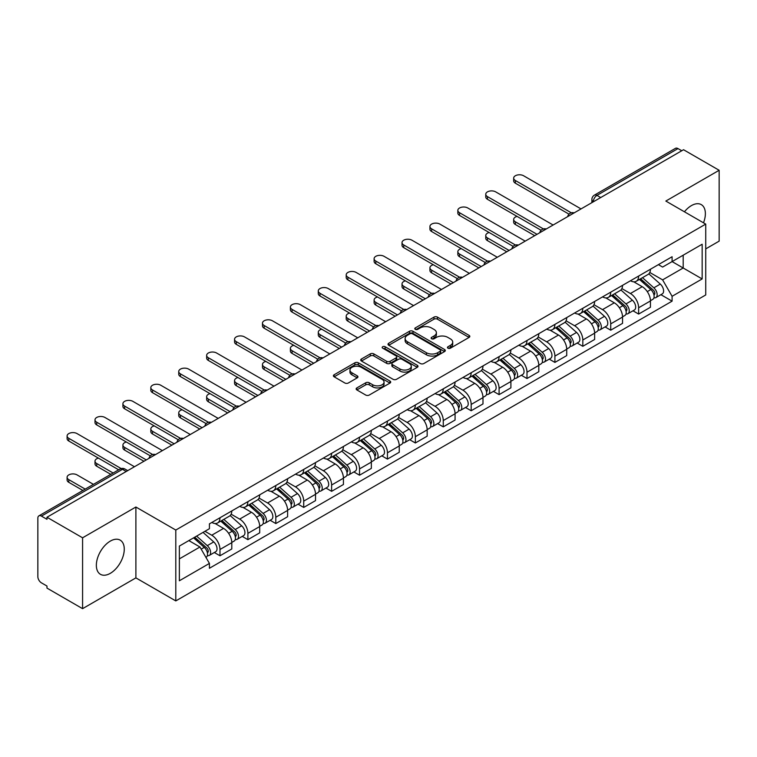 <?xml version="1.0" encoding="UTF-8"?>
<svg xmlns="http://www.w3.org/2000/svg" width="757" height="757" viewBox="0 0 757 757"><rect width="100%" height="100%" fill="white"/><g stroke="black" fill="none" stroke-linecap="round" stroke-linejoin="round"><path stroke-width="1.14" d="M447.964 348.182A1.741 1.003 0 0 0 450.424 348.182L469.085 337.414A2.479 1.438 0 0 0 469.813 336.392A2.479 1.438 0 0 0 469.085 335.379L437.48 317.136A2.479 1.438 0 0 0 433.96 317.136L415.3 327.904A1.741 1.003 0 0 0 414.798 328.614A1.741 1.003 0 0 0 415.3 329.323A1.741 1.003 0 0 0 417.76 329.323L420.173 327.932A7.949 4.589 0 0 1 431.414 327.932L434.054 329.446A7.949 4.589 0 0 1 436.382 332.692A7.949 4.589 0 0 1 434.054 335.938L431.632 337.338A1.741 1.003 0 0 0 431.13 338.048A1.741 1.003 0 0 0 431.632 338.757A1.741 1.003 0 0 0 434.092 338.757L436.505 337.357A7.949 4.589 0 0 1 447.747 337.357L450.387 338.881A7.949 4.589 0 0 1 452.714 342.126A7.949 4.589 0 0 1 450.387 345.372L447.964 346.763A1.741 1.003 0 0 0 447.463 347.472A1.741 1.003 0 0 0 447.964 348.182L447.964 346.763M110.314 573.333A19.739 11.393 120 0 0 123.202 555.941A19.739 11.393 120 0 0 120.174 540.129A19.739 11.393 120 0 0 110.314 541.104A19.739 11.393 120 0 0 97.416 558.496A19.739 11.393 120 0 0 100.444 574.317A19.739 11.393 120 0 0 110.314 573.333M703.499 222.804A19.739 11.393 120 0 0 701.285 204.627A19.739 11.393 120 0 0 691.415 205.611A19.739 11.393 120 0 0 684.432 211.799M356.869 387.906A2.479 1.438 0 0 0 356.14 388.918A2.479 1.438 0 0 0 356.869 389.931L365.735 395.05A2.479 1.438 0 0 0 369.246 395.05L389.969 383.089A2.479 1.438 0 0 0 390.697 382.077A2.479 1.438 0 0 0 389.969 381.055L358.364 362.811A2.479 1.438 0 0 0 354.853 362.811L334.13 374.772A2.479 1.438 0 0 0 333.402 375.784A2.479 1.438 0 0 0 334.13 376.797L344.842 382.985A2.479 1.438 0 0 0 348.352 382.985L357.219 377.866A2.479 1.438 0 0 0 357.947 376.854A2.479 1.438 0 0 0 357.219 375.841L351.91 372.766A6.643 3.832 0 0 1 349.961 370.059A6.643 3.832 0 0 1 354.058 366.511A6.643 3.832 0 0 1 361.307 367.344L382.115 379.361A6.643 3.832 0 0 1 384.054 382.077A6.643 3.832 0 0 1 379.957 385.616A6.643 3.832 0 0 1 372.718 384.783L369.246 382.787A2.479 1.438 0 0 0 365.735 382.787L356.869 387.906L356.869 389.931L365.735 384.849L365.735 382.787M175.794 530.051L135.891 507.02L82.579 537.801L46.972 517.249L683.543 149.725L719.15 170.278L665.838 201.059L705.732 224.1L175.794 530.051L175.794 600.916L705.732 294.956L705.732 224.1M420.353 363.521A2.479 1.438 0 0 0 423.863 363.521L444.586 351.551A2.479 1.438 0 0 0 445.315 350.538A2.479 1.438 0 0 0 444.586 349.526L412.981 331.273A2.479 1.438 0 0 0 409.461 331.273L388.738 343.243A2.479 1.438 0 0 0 388.019 344.255A2.479 1.438 0 0 0 388.738 345.268L420.353 363.521M383.383 348.561A1.741 1.003 0 0 1 385.143 348.807L385.143 346.734L417.277 365.29A2.479 1.438 0 0 1 418.006 366.303A2.479 1.438 0 0 1 417.277 367.325L396.554 379.285A2.479 1.438 0 0 1 393.044 379.285L361.43 361.032L361.43 359.007A2.479 1.438 0 0 0 360.711 360.02A2.479 1.438 0 0 0 361.43 361.032M361.43 359.007L370.305 353.888A2.479 1.438 0 0 1 373.816 353.888L386.638 361.288A2.479 1.438 0 0 0 390.148 361.288L396.034 357.891A2.479 1.438 0 0 0 396.753 356.878A2.479 1.438 0 0 0 396.034 355.866L382.682 348.154A1.741 1.003 0 0 1 382.171 347.444A1.741 1.003 0 0 1 383.25 346.517A1.741 1.003 0 0 1 385.143 346.734M82.579 537.801L82.579 608.666L46.972 588.104L46.972 586.041L41.427 582.843A5.062 2.924 -120 0 1 37.85 576.645L37.85 518.176A5.062 2.924 -120 0 1 38.9 515.858L119.947 469.066A5.062 2.924 60 0 1 122.473 469.321L41.427 516.113A5.062 2.924 -120 0 0 38.9 515.858M705.732 248.892L719.15 241.142L719.15 170.278M82.579 608.666L135.891 577.884L175.794 600.916M46.972 517.249L46.972 519.311L41.427 516.113M600.708 197.549L596.951 195.382A5.062 2.924 60 0 0 594.425 195.126L675.471 148.334A5.062 2.924 60 0 1 677.998 148.59L596.951 195.382A5.062 2.924 120 0 0 593.374 201.58L593.374 201.788M681.754 150.757L677.998 148.59M638.643 276.05A11.639 6.718 60 0 1 636.23 281.282L648.039 274.46A11.639 6.718 -120 0 0 650.443 269.237M621.885 288.587L630.411 293.508A11.639 6.718 60 0 1 638.643 307.768L650.443 300.945A11.639 6.718 -120 0 0 642.22 286.695L633.77 281.812M650.443 300.945L650.443 307.247L638.643 314.07L632.975 310.796M636.23 281.282A11.639 6.718 60 0 1 630.496 280.752M638.643 307.768L638.643 314.07M610.729 292.164A11.639 6.718 60 0 1 608.316 297.397L620.125 290.574A11.639 6.718 -120 0 0 622.538 285.351M605.07 326.91L610.729 330.184L622.538 323.362L622.538 317.06A11.639 6.718 -120 0 0 614.306 302.809L605.855 297.927M608.316 297.397A11.639 6.718 60 0 1 602.591 296.867M593.971 304.702L602.496 309.622A11.639 6.718 60 0 1 610.729 323.882L610.729 330.184M582.814 308.279A11.639 6.718 60 0 1 580.411 313.502L592.22 306.689A11.639 6.718 -120 0 0 594.624 301.466M577.156 343.025L582.814 346.299L594.624 339.477L594.624 333.175A11.639 6.718 -120 0 0 586.401 318.924L577.941 314.041M580.411 313.502A11.639 6.718 60 0 1 574.677 312.982M566.056 320.817L574.591 325.737A11.639 6.718 60 0 1 582.814 339.997L582.814 346.299M554.909 324.393A11.639 6.718 60 0 1 552.496 329.617L564.306 322.804A11.639 6.718 -120 0 0 566.719 317.58M549.251 359.14L554.909 362.404L566.719 355.591L566.719 349.289A11.639 6.718 -120 0 0 558.486 335.039L550.036 330.156M552.496 329.617A11.639 6.718 60 0 1 546.772 329.096M538.151 336.931L546.677 341.852A11.639 6.718 60 0 1 554.909 356.112L554.909 362.404M526.995 340.508A11.639 6.718 60 0 1 524.592 345.731L536.391 338.918A11.639 6.718 -120 0 0 538.804 333.695M521.336 375.254L526.995 378.519L538.804 371.706L538.804 365.404A11.639 6.718 -120 0 0 530.572 351.153L522.122 346.271M524.592 345.731A11.639 6.718 60 0 1 518.857 345.211M510.237 353.046L518.772 357.966A11.639 6.718 60 0 1 526.995 372.217L526.995 378.519M499.09 356.623A11.639 6.718 60 0 1 496.677 361.846L508.486 355.033A11.639 6.718 -120 0 0 510.899 349.81M493.422 391.369L499.09 394.634L510.899 387.821L510.899 381.519A11.639 6.718 -120 0 0 502.667 367.259L494.217 362.385M496.677 361.846A11.639 6.718 60 0 1 490.943 361.326M482.332 369.161L490.858 374.081A11.639 6.718 60 0 1 499.09 388.332L499.09 394.634M471.176 372.737A11.639 6.718 60 0 1 468.763 377.961L480.572 371.148A11.639 6.718 -120 0 0 482.985 365.924M465.517 407.484L471.176 410.748L482.985 403.935L482.985 397.633A11.639 6.718 -120 0 0 474.753 383.373L466.303 378.5M468.763 377.961A11.639 6.718 60 0 1 463.038 377.44M454.418 385.275L462.943 390.196A11.639 6.718 60 0 1 471.176 404.446L471.176 410.748M443.261 388.852A11.639 6.718 60 0 1 440.858 394.075L452.667 387.262A11.639 6.718 -120 0 0 455.071 382.03M437.603 423.598L443.271 426.863L455.071 420.05L455.071 413.748A11.639 6.718 -120 0 0 446.848 399.488L438.388 394.615M440.858 394.075A11.639 6.718 60 0 1 435.124 393.555M426.503 401.38L435.038 406.31A11.639 6.718 60 0 1 443.271 420.561L443.271 426.863M415.356 404.967A11.639 6.718 60 0 1 412.943 410.19L424.753 403.377A11.639 6.718 -120 0 0 427.166 398.144M409.698 439.713L415.356 442.977L427.166 436.164L427.166 429.862A11.639 6.718 -120 0 0 418.933 415.602L410.483 410.729M412.943 410.19A11.639 6.718 60 0 1 407.219 409.669M398.598 417.495L407.124 422.425A11.639 6.718 60 0 1 415.356 436.675L415.356 442.977M387.442 421.081A11.639 6.718 60 0 1 385.039 426.305L396.848 419.482A11.639 6.718 -120 0 0 399.251 414.259M381.783 455.828L387.442 459.092L399.251 452.279L399.251 445.977A11.639 6.718 -120 0 0 391.028 431.717L382.569 426.834M385.039 426.305A11.639 6.718 60 0 1 379.304 425.775M370.684 433.61L379.219 438.54A11.639 6.718 60 0 1 387.442 452.79L387.442 459.092M359.537 437.196A11.639 6.718 60 0 1 357.124 442.419L368.933 435.597A11.639 6.718 -120 0 0 371.346 430.373M353.869 471.933L359.537 475.207L371.346 468.384L371.346 462.092A11.639 6.718 -120 0 0 363.114 447.832L354.664 442.949M357.124 442.419A11.639 6.718 60 0 1 351.399 441.889M342.779 449.724L351.305 454.654A11.639 6.718 60 0 1 359.537 468.905L359.537 475.207M331.623 453.311A11.639 6.718 60 0 1 329.21 458.534L341.019 451.711A11.639 6.718 -120 0 0 343.432 446.488M325.964 488.047L331.623 491.321L343.432 484.499L343.432 478.197A11.639 6.718 -120 0 0 335.2 463.946L326.75 459.064M329.21 458.534A11.639 6.718 60 0 1 323.485 458.004M314.865 465.839L323.39 470.759A11.639 6.718 60 0 1 331.623 485.019L331.623 491.321M303.718 469.425A11.639 6.718 60 0 1 301.305 474.648L313.114 467.826A11.639 6.718 -120 0 0 315.518 462.603M298.05 504.162L303.718 507.436L315.527 500.614L315.527 494.312A11.639 6.718 -120 0 0 307.295 480.061L298.845 475.178M301.305 474.648A11.639 6.718 60 0 1 295.571 474.119M286.96 481.954L295.485 486.874A11.639 6.718 60 0 1 303.718 501.134L303.718 507.436M275.803 485.53A11.639 6.718 60 0 1 273.391 490.763L285.2 483.941A11.639 6.718 -120 0 0 287.613 478.717M270.145 520.277L275.803 523.551L287.613 516.728L287.613 510.426A11.639 6.718 -120 0 0 279.38 496.176L270.93 491.293M273.391 490.763A11.639 6.718 60 0 1 267.666 490.233M259.045 498.068L267.571 502.989A11.639 6.718 60 0 1 275.803 517.249L275.803 523.551M247.889 501.645A11.639 6.718 60 0 1 245.486 506.878L257.295 500.055A11.639 6.718 -120 0 0 259.698 494.832M242.231 536.391L247.889 539.665L259.698 532.843L259.698 526.541A11.639 6.718 -120 0 0 251.475 512.29L243.016 507.408M245.486 506.878A11.639 6.718 60 0 1 239.751 506.348M231.131 514.183L239.666 519.103A11.639 6.718 60 0 1 247.889 533.363L247.889 539.665M219.984 517.76A11.639 6.718 60 0 1 217.571 522.983L229.38 516.17A11.639 6.718 -120 0 0 231.793 510.947M214.326 552.506L219.984 555.78L231.793 548.957L231.793 542.655A11.639 6.718 -120 0 0 223.561 528.405L215.111 523.522M217.571 522.983A11.639 6.718 60 0 1 211.846 522.462M204.958 531.291L211.752 535.218A11.639 6.718 60 0 1 219.984 549.478L219.984 555.78M658.41 264.638L662.612 267.07L702.155 244.237L683.192 255.185L683.192 267.997L662.612 279.872L649.79 272.473M179.371 558.874L199.943 546.999L209.424 563.416L179.371 580.77L179.371 546.062L209.424 528.708L209.424 523.853L672.093 256.737L672.093 261.591L702.155 278.945L672.093 296.299L662.612 279.872M702.155 244.237L702.155 278.945M209.424 563.416L209.424 568.27L672.093 301.154L672.093 296.299M135.891 507.02L135.891 577.884M199.943 546.999L188.853 540.593M660.889 294.681L672.093 301.154M448.664 348.428L450.387 347.435A7.949 4.589 0 0 0 452.714 344.189L452.714 342.126M436.382 332.692L436.382 334.764A7.949 4.589 0 0 1 434.054 338.01L432.332 339.004M469.056 337.433L437.48 319.199A2.479 1.438 0 0 0 433.96 319.199L416 329.569M444.558 351.57L412.981 333.345A2.479 1.438 0 0 0 409.461 333.345L388.776 345.287M440.195 351.248A1.741 1.003 0 0 0 440.706 350.538A1.741 1.003 0 0 0 440.195 349.829L412.451 333.809A1.741 1.003 0 0 0 409.991 333.809L407.446 335.285A7.949 4.589 0 0 0 405.118 338.521A7.949 4.589 0 0 0 407.446 341.767L426.409 352.724A7.949 4.589 0 0 0 437.65 352.724L440.195 351.248L440.195 353.32A1.741 1.003 0 0 0 440.706 352.611L440.706 350.538M405.118 338.521L405.118 340.593A7.949 4.589 0 0 0 407.446 343.839L407.446 341.767M440.195 353.32L437.65 354.787A7.949 4.589 0 0 1 426.409 354.787L407.446 343.839M361.468 361.051L370.305 355.951L370.305 353.888M396.753 356.878L396.753 358.941A2.479 1.438 0 0 1 396.034 359.954L390.148 363.351A2.479 1.438 0 0 1 386.638 363.351L373.816 355.951A2.479 1.438 0 0 0 370.305 355.951M385.143 348.807L417.249 367.344M399.942 368.971A6.643 3.832 0 0 0 407.181 369.804A6.643 3.832 0 0 0 411.278 366.256A6.643 3.832 0 0 0 409.329 363.54L402.005 359.31A2.479 1.438 0 0 0 398.485 359.31L392.609 362.707A2.479 1.438 0 0 0 391.88 363.72A2.479 1.438 0 0 0 392.609 364.732L399.942 368.971L399.942 371.034A6.643 3.832 0 0 0 407.181 371.867A6.643 3.832 0 0 0 411.278 368.318L411.278 366.256M391.88 363.72L391.88 365.782A2.479 1.438 0 0 0 392.609 366.804L392.609 364.732M399.942 371.034L392.609 366.804M384.054 382.077L384.054 384.14A6.643 3.832 0 0 1 379.957 387.679A6.643 3.832 0 0 1 372.718 386.855L369.246 384.849A2.479 1.438 0 0 0 365.735 384.849M349.961 370.059L349.961 372.122A6.643 3.832 0 0 0 351.91 374.838L351.91 372.766M357.219 375.841L357.219 377.866L351.91 374.838M389.969 381.055L389.969 383.089L358.364 364.874A2.479 1.438 0 0 0 354.853 364.874L334.159 376.816M639.447 279.418L650.821 289.571A6.321 3.653 60 0 1 652.808 299.346L650.443 300.709M639.75 279.693L645.096 282.777M517.059 216.398A5.819 3.359 -0 0 0 513.662 219.445A5.819 3.359 -0 0 0 515.366 221.829L537.016 234.32M640.592 278.756L653.253 290.054A3.037 1.751 60 0 1 654.199 294.747A3.037 1.751 60 0 1 653.925 294.852M642.485 277.668L653.859 287.811A6.321 3.653 60 0 1 655.846 297.596A6.321 3.653 60 0 1 653.934 297.794M648.825 273.854L660.303 284.093A6.321 3.653 60 0 1 662.29 293.877L655.846 297.596M534.688 235.664L515.366 224.507A5.819 3.359 180 0 1 513.662 222.132L513.662 219.445M568.999 214.155L515.366 183.194A5.819 3.359 180 0 1 513.662 180.819L513.662 178.132A5.819 3.359 -0 0 0 515.366 180.507L571.308 212.802M581.026 208.913L523.598 175.756A5.819 3.359 -0 0 0 517.258 175.028A5.819 3.359 -0 0 0 513.662 178.132M611.533 295.533L622.907 305.686A6.321 3.653 60 0 1 624.894 315.461L622.538 316.823M611.836 295.807L617.192 298.892M489.145 232.513A5.819 3.359 -0 0 0 485.757 235.559A5.819 3.359 -0 0 0 487.461 237.935L509.101 250.435M612.687 294.87L625.339 306.169A3.037 1.751 60 0 1 626.294 310.862A3.037 1.751 60 0 1 626.011 310.966M614.58 293.782L625.954 303.926A6.321 3.653 60 0 1 627.932 313.71A6.321 3.653 60 0 1 626.03 313.909M620.92 289.969L632.388 300.207A6.321 3.653 60 0 1 634.375 309.992L627.932 313.71M506.783 251.778L487.461 240.622A5.819 3.359 180 0 1 485.757 238.247L485.757 235.559M583.628 311.647L595.002 321.801A6.321 3.653 60 0 1 596.98 331.575L594.624 332.938M583.931 311.922L589.277 315.007M461.24 248.627A5.819 3.359 -0 0 0 457.843 251.674A5.819 3.359 -0 0 0 459.546 254.049L481.197 266.549M584.773 310.985L597.424 322.283A3.037 1.751 60 0 1 598.38 326.977A3.037 1.751 60 0 1 598.106 327.081M586.666 309.897L598.039 320.041A6.321 3.653 60 0 1 600.027 329.825A6.321 3.653 60 0 1 598.115 330.024M593.005 306.083L604.483 316.322A6.321 3.653 60 0 1 606.471 326.106L600.027 329.825M478.869 267.893L459.546 256.737A5.819 3.359 180 0 1 457.843 254.361L457.843 251.674M541.094 230.27L487.461 199.309A5.819 3.359 180 0 1 485.757 196.934L485.757 194.246A5.819 3.359 -0 0 0 487.461 196.621L543.403 228.917M553.121 225.028L495.684 191.871A5.819 3.359 -0 0 0 489.344 191.143A5.819 3.359 -0 0 0 485.757 194.246M513.18 246.385L459.546 215.423A5.819 3.359 180 0 1 457.843 213.048L457.843 210.361A5.819 3.359 -0 0 0 459.546 212.736L515.489 245.031M525.207 241.142L467.779 207.986A5.819 3.359 -0 0 0 461.439 207.257A5.819 3.359 -0 0 0 457.843 210.361M555.714 327.762L567.088 337.915A6.321 3.653 60 0 1 569.075 347.69L566.709 349.053M556.017 328.027L561.372 331.121M433.326 264.732A5.819 3.359 -0 0 0 429.929 267.789A5.819 3.359 -0 0 0 431.641 270.164L453.282 282.664M556.859 327.1L569.519 338.388A3.037 1.751 60 0 1 570.475 343.091A3.037 1.751 60 0 1 570.191 343.195M558.761 326.002L570.125 336.155A6.321 3.653 60 0 1 572.112 345.94A6.321 3.653 60 0 1 570.201 346.138M565.101 322.198L576.569 332.437A6.321 3.653 60 0 1 578.556 342.221L572.112 345.94M450.954 284.007L431.641 272.851A5.819 3.359 180 0 1 429.929 270.476L429.929 267.789M527.809 343.877L539.173 354.021A6.321 3.653 60 0 1 541.16 363.805L538.804 365.167M528.102 344.142L533.458 347.236M405.411 280.847A5.819 3.359 -0 0 0 402.024 283.903A5.819 3.359 -0 0 0 403.727 286.278L425.377 298.778M528.954 343.214L541.605 354.503A3.037 1.751 60 0 1 542.561 359.206A3.037 1.751 60 0 1 542.286 359.31M530.846 342.117L542.22 352.27A6.321 3.653 60 0 1 544.207 362.054A6.321 3.653 60 0 1 542.296 362.253M537.186 338.313L548.664 348.551A6.321 3.653 60 0 1 550.642 358.335L544.207 362.054M423.049 300.122L403.727 288.966A5.819 3.359 180 0 1 402.024 286.591L402.024 283.903M499.894 359.991L511.268 370.135A6.321 3.653 60 0 1 513.255 379.919L510.89 381.282M500.197 360.256L505.553 363.351M377.506 296.962A5.819 3.359 -0 0 0 374.109 300.018A5.819 3.359 -0 0 0 375.813 302.393L397.463 314.893M501.039 359.329L513.7 370.618A3.037 1.751 60 0 1 514.646 375.311A3.037 1.751 60 0 1 514.372 375.425M502.932 358.231L514.306 368.385A6.321 3.653 60 0 1 516.293 378.169A6.321 3.653 60 0 1 514.382 378.368M509.281 354.427L520.75 364.666A6.321 3.653 60 0 1 522.737 374.45L516.293 378.169M395.135 316.237L375.813 305.08A5.819 3.359 180 0 1 374.109 302.705L374.109 300.018M485.265 262.499L431.641 231.538A5.819 3.359 180 0 1 429.929 229.153L429.929 226.475A5.819 3.359 -0 0 0 431.641 228.851L487.584 261.146M497.302 257.257L439.864 224.1A5.819 3.359 -0 0 0 433.524 223.372A5.819 3.359 -0 0 0 429.929 226.475M457.36 278.614L403.727 247.643A5.819 3.359 180 0 1 402.024 245.268L402.024 242.59A5.819 3.359 -0 0 0 403.727 244.965L459.669 277.261M469.387 273.372L411.959 240.215A5.819 3.359 -0 0 0 405.61 239.486A5.819 3.359 -0 0 0 402.024 242.59M429.446 294.728L375.813 263.758A5.819 3.359 180 0 1 374.109 261.383L374.109 258.705A5.819 3.359 -0 0 0 375.813 261.08L431.755 293.375M441.473 289.486L384.045 256.32A5.819 3.359 -0 0 0 377.705 255.592A5.819 3.359 -0 0 0 374.109 258.705M471.98 376.106L483.354 386.25A6.321 3.653 60 0 1 485.341 396.034L482.985 397.397M472.283 376.371L477.639 379.465M349.592 313.076A5.819 3.359 -0 0 0 346.204 316.133A5.819 3.359 -0 0 0 347.908 318.508L369.558 331.008M473.134 375.444L485.786 386.732A3.037 1.751 60 0 1 486.742 391.426A3.037 1.751 60 0 1 486.467 391.539M475.027 374.346L486.401 384.499A6.321 3.653 60 0 1 488.388 394.274A6.321 3.653 60 0 1 486.477 394.482M481.367 370.542L492.835 380.78A6.321 3.653 60 0 1 494.823 390.555L488.388 394.274M367.23 332.351L347.908 321.195A5.819 3.359 180 0 1 346.204 318.82L346.204 316.133M401.541 310.843L347.908 279.872A5.819 3.359 180 0 1 346.204 277.497L346.204 274.81A5.819 3.359 -0 0 0 347.908 277.194L403.85 309.49M413.568 305.591L356.14 272.435A5.819 3.359 -0 0 0 349.791 271.706A5.819 3.359 -0 0 0 346.204 274.81M444.075 392.221L455.449 402.364A6.321 3.653 60 0 1 457.436 412.149L455.071 413.511M444.378 392.486L449.724 395.58M321.687 329.191A5.819 3.359 -0 0 0 318.29 332.247A5.819 3.359 -0 0 0 319.993 334.622L341.644 347.122M445.22 391.558L457.871 402.847A3.037 1.751 60 0 1 458.827 407.54A3.037 1.751 60 0 1 458.553 407.654M447.113 390.461L458.487 400.614A6.321 3.653 60 0 1 460.474 410.389A6.321 3.653 60 0 1 458.562 410.597M453.452 386.657L464.93 396.895A6.321 3.653 60 0 1 466.918 406.67L460.474 410.389M339.316 348.466L319.993 337.31A5.819 3.359 180 0 1 318.29 334.935L318.29 332.247M373.627 326.958L319.993 295.987A5.819 3.359 180 0 1 318.29 293.612L318.29 290.925A5.819 3.359 -0 0 0 319.993 293.3L375.936 325.605M385.654 321.706L328.226 288.549A5.819 3.359 -0 0 0 321.886 287.821A5.819 3.359 -0 0 0 318.29 290.925M416.161 408.335L427.535 418.479A6.321 3.653 60 0 1 429.522 428.263L427.166 429.626M416.464 408.6L421.819 411.694M293.773 345.306A5.819 3.359 -0 0 0 290.385 348.362A5.819 3.359 -0 0 0 292.088 350.737L313.729 363.237M417.315 407.673L429.967 418.962A3.037 1.751 60 0 1 430.922 423.655A3.037 1.751 60 0 1 430.638 423.769M419.208 406.575L430.582 416.728A6.321 3.653 60 0 1 432.559 426.503A6.321 3.653 60 0 1 430.657 426.711M425.548 402.771L437.016 413.01A6.321 3.653 60 0 1 439.003 422.785L432.559 426.503M311.411 364.581L292.088 353.424A5.819 3.359 180 0 1 290.385 351.049L290.385 348.362M345.722 343.063L292.088 312.102A5.819 3.359 180 0 1 290.385 309.727L290.385 307.039A5.819 3.359 -0 0 0 292.088 309.414L348.031 341.719M357.749 337.821L300.311 304.664A5.819 3.359 -0 0 0 293.971 303.935A5.819 3.359 -0 0 0 290.385 307.039M388.256 424.45L399.63 434.594A6.321 3.653 60 0 1 401.607 444.378L399.251 445.741M388.549 424.715L393.905 427.809M265.868 361.42A5.819 3.359 -0 0 0 262.471 364.477A5.819 3.359 -0 0 0 264.174 366.852L285.824 379.352M389.401 423.788L402.052 435.076A3.037 1.751 60 0 1 403.008 439.77A3.037 1.751 60 0 1 402.733 439.883M391.293 422.69L402.667 432.843A6.321 3.653 60 0 1 404.654 442.618A6.321 3.653 60 0 1 402.743 442.826M397.633 418.886L409.111 429.124A6.321 3.653 60 0 1 411.098 438.899L404.654 442.618M283.497 380.695L264.174 369.539A5.819 3.359 180 0 1 262.471 367.164L262.471 364.477M317.808 359.178L264.174 328.216A5.819 3.359 180 0 1 262.471 325.841L262.471 323.154A5.819 3.359 -0 0 0 264.174 325.529L320.116 357.834M329.834 353.935L272.406 320.779A5.819 3.359 -0 0 0 266.067 320.05A5.819 3.359 -0 0 0 262.471 323.154M360.341 440.565L371.715 450.708A6.321 3.653 60 0 1 373.703 460.493L371.337 461.855M360.644 440.829L366 443.924M237.953 377.535A5.819 3.359 -0 0 0 234.556 380.591A5.819 3.359 -0 0 0 236.26 382.966L257.91 395.466M361.486 439.902L374.147 451.191A3.037 1.751 60 0 1 375.094 455.884A3.037 1.751 60 0 1 374.819 455.998M363.388 438.805L374.753 448.948A6.321 3.653 60 0 1 376.74 458.733A6.321 3.653 60 0 1 374.829 458.941M369.728 435.001L381.197 445.23A6.321 3.653 60 0 1 383.184 455.014L376.74 458.733M255.582 396.8L236.26 385.654A5.819 3.359 180 0 1 234.556 383.279L234.556 380.591M289.893 375.292L236.26 344.331A5.819 3.359 180 0 1 234.556 341.956L234.556 339.268A5.819 3.359 -0 0 0 236.26 341.644L292.202 373.939M301.929 370.05L244.492 336.893A5.819 3.359 -0 0 0 238.152 336.165A5.819 3.359 -0 0 0 234.556 339.268M332.437 456.67L343.801 466.823A6.321 3.653 60 0 1 345.788 476.607L343.432 477.97M332.73 456.944L338.086 460.029M210.039 393.649A5.819 3.359 -0 0 0 206.652 396.706A5.819 3.359 -0 0 0 208.355 399.081L230.005 411.571M333.582 456.007L346.233 467.306A3.037 1.751 60 0 1 347.189 471.999A3.037 1.751 60 0 1 346.914 472.113M335.474 454.919L346.848 465.063A6.321 3.653 60 0 1 348.835 474.847A6.321 3.653 60 0 1 346.924 475.055M341.814 451.115L353.292 461.344A6.321 3.653 60 0 1 355.27 471.128L348.835 474.847M227.677 412.915L208.355 401.759A5.819 3.359 180 0 1 206.652 399.384L206.652 396.706M261.988 391.407L208.355 360.446A5.819 3.359 180 0 1 206.652 358.07L206.652 355.383A5.819 3.359 -0 0 0 208.355 357.758L264.297 390.054M274.015 386.165L216.587 353.008A5.819 3.359 -0 0 0 210.238 352.279A5.819 3.359 -0 0 0 206.652 355.383M304.522 472.784L315.896 482.938A6.321 3.653 60 0 1 317.883 492.722L315.518 494.084M304.825 473.059L310.181 476.144M182.134 409.764A5.819 3.359 -0 0 0 178.737 412.82A5.819 3.359 -0 0 0 180.44 415.196L202.091 427.686M305.667 472.122L318.328 483.42A3.037 1.751 60 0 1 319.274 488.114A3.037 1.751 60 0 1 319 488.227M307.56 471.034L318.934 481.178A6.321 3.653 60 0 1 320.921 490.962A6.321 3.653 60 0 1 319.009 491.161M313.909 467.22L325.378 477.459A6.321 3.653 60 0 1 327.365 487.243L320.921 490.962M199.763 429.03L180.44 417.873A5.819 3.359 180 0 1 178.737 415.498L178.737 412.82M234.074 407.521L180.44 376.56A5.819 3.359 180 0 1 178.737 374.185L178.737 371.498A5.819 3.359 -0 0 0 180.44 373.873L236.383 406.168M246.101 402.279L188.673 369.123A5.819 3.359 -0 0 0 182.333 368.394A5.819 3.359 -0 0 0 178.737 371.498M276.608 488.899L287.982 499.052A6.321 3.653 60 0 1 289.969 508.827L287.613 510.19M276.911 489.173L282.266 492.258M154.22 425.879A5.819 3.359 -0 0 0 150.832 428.926A5.819 3.359 -0 0 0 152.535 431.31L174.176 443.801M277.762 488.237L290.414 499.535A3.037 1.751 60 0 1 291.369 504.228A3.037 1.751 60 0 1 291.085 504.332M279.655 487.148L291.029 497.292A6.321 3.653 60 0 1 293.016 507.076A6.321 3.653 60 0 1 291.104 507.275M285.995 483.335L297.463 493.573A6.321 3.653 60 0 1 299.45 503.358L293.016 507.076M171.858 445.144L152.535 433.988A5.819 3.359 180 0 1 150.832 431.613L150.832 428.926M206.169 423.636L152.535 392.675A5.819 3.359 180 0 1 150.832 390.3L150.832 387.612A5.819 3.359 -0 0 0 152.535 389.987L208.478 422.283M218.196 418.394L160.758 385.237A5.819 3.359 -0 0 0 154.419 384.509A5.819 3.359 -0 0 0 150.832 387.612M248.703 505.014L260.077 515.167A6.321 3.653 60 0 1 262.064 524.942L259.698 526.304M249.006 505.288L254.352 508.373M126.315 441.993A5.819 3.359 -0 0 0 122.918 445.04A5.819 3.359 -0 0 0 124.621 447.415L146.271 459.915M249.848 504.351L262.499 515.649A3.037 1.751 60 0 1 263.455 520.343A3.037 1.751 60 0 1 263.181 520.447M251.74 503.263L263.114 513.407A6.321 3.653 60 0 1 265.101 523.191A6.321 3.653 60 0 1 263.19 523.39M258.08 499.45L269.558 509.688A6.321 3.653 60 0 1 271.545 519.472L265.101 523.191M143.944 461.259L124.621 450.103A5.819 3.359 180 0 1 122.918 447.728L122.918 445.04M178.255 439.751L124.621 408.789A5.819 3.359 180 0 1 122.918 406.414L122.918 403.727A5.819 3.359 -0 0 0 124.621 406.102L180.563 438.398M190.281 434.509L132.853 401.352A5.819 3.359 -0 0 0 126.514 400.623A5.819 3.359 -0 0 0 122.918 403.727M220.789 521.128L232.162 531.282A6.321 3.653 60 0 1 234.15 541.056L231.793 542.419M221.091 521.403L226.447 524.487M98.401 458.108A5.819 3.359 -0 0 0 95.004 461.155A5.819 3.359 -0 0 0 96.716 463.53L113.124 473.011M221.933 520.466L234.594 531.764A3.037 1.751 60 0 1 235.55 536.458A3.037 1.751 60 0 1 235.266 536.562M223.835 519.378L235.209 529.522A6.321 3.653 60 0 1 237.187 539.306A6.321 3.653 60 0 1 235.276 539.504M230.175 515.564L241.644 525.803A6.321 3.653 60 0 1 243.631 535.587L237.187 539.306M110.796 474.346L96.716 466.217A5.819 3.359 180 0 1 95.004 463.842L95.004 461.155M150.34 455.865L96.716 424.904A5.819 3.359 180 0 1 95.004 422.529L95.004 419.842A5.819 3.359 -0 0 0 96.716 422.217L152.659 454.512M162.376 450.623L104.939 417.467A5.819 3.359 -0 0 0 98.599 416.738A5.819 3.359 -0 0 0 95.004 419.842M193.574 537.867L204.258 547.396A6.321 3.653 60 0 1 206.235 557.171L205.923 557.351M193.678 537.801L198.533 540.602M93.442 484.366L77.034 474.894A5.819 3.359 -0 0 0 70.694 474.166A5.819 3.359 -0 0 0 67.099 477.27A5.819 3.359 -0 0 0 68.802 479.645L85.21 489.117M194.719 537.205L206.68 547.869A3.037 1.751 60 0 1 207.636 552.572A3.037 1.751 60 0 1 207.361 552.676M196.621 536.107L207.295 545.636A6.321 3.653 60 0 1 209.282 555.42A6.321 3.653 60 0 1 207.371 555.619M203.056 532.389L213.739 541.917A6.321 3.653 60 0 1 215.717 551.702L209.282 555.42M82.882 490.46L68.802 482.332A5.819 3.359 180 0 1 67.099 479.957L67.099 477.27M118.669 469.804L68.802 441.019A5.819 3.359 180 0 1 67.099 438.644L67.099 435.956A5.819 3.359 -0 0 0 68.802 438.331L121.167 468.564M134.462 466.738L77.034 433.581A5.819 3.359 -0 0 0 70.694 432.853A5.819 3.359 -0 0 0 67.099 435.956M593.554 201.684L593.374 201.58A5.062 2.924 0 0 1 591.889 199.517L591.889 202.639M247.889 533.363L259.698 526.541M275.803 517.249L287.613 510.426M303.718 501.134L315.527 494.312M331.623 485.019L343.432 478.197M359.537 468.905L371.346 462.092M387.442 452.79L399.251 445.977M415.356 436.675L427.166 429.862M443.271 420.561L455.071 413.748M471.176 404.446L482.985 397.633M499.09 388.332L510.899 381.519M526.995 372.217L538.804 365.404M554.909 356.112L566.719 349.289M582.814 339.997L594.624 333.175M610.729 323.882L622.538 317.06M219.984 549.478L231.793 542.655M211.752 535.218L223.561 528.405M239.666 519.103L251.475 512.29M267.571 502.989L279.38 496.176M295.485 486.874L307.295 480.061M323.39 470.759L335.2 463.946M351.305 454.654L363.114 447.832M379.219 438.54L391.028 431.717M407.124 422.425L418.933 415.602M435.038 406.31L446.848 399.488M462.943 390.196L474.753 383.373M490.858 374.081L502.667 367.259M518.772 357.966L530.572 351.153M546.677 341.852L558.486 335.039M574.591 325.737L586.401 318.924M602.496 309.622L614.306 302.809M630.411 293.508L642.22 286.695M573.74 213.124A5.062 2.924 120 0 0 571.507 214.411M545.825 229.239A5.062 2.924 120 0 0 543.592 230.525M517.92 245.353A5.062 2.924 120 0 0 515.678 246.64M490.006 261.468A5.062 2.924 120 0 0 487.773 262.755M462.092 277.573A5.062 2.924 120 0 0 459.859 278.869M434.187 293.688A5.062 2.924 120 0 0 431.954 294.984M406.272 309.802A5.062 2.924 120 0 0 404.039 311.099M378.368 325.917A5.062 2.924 120 0 0 376.134 327.213M350.453 342.032A5.062 2.924 120 0 0 348.22 343.328M322.548 358.146A5.062 2.924 120 0 0 320.306 359.433M294.634 374.261A5.062 2.924 120 0 0 292.401 375.548M266.719 390.375A5.062 2.924 120 0 0 264.486 391.662M238.815 406.49A5.062 2.924 120 0 0 236.581 407.777M210.9 422.605A5.062 2.924 120 0 0 208.667 423.892M182.995 438.719A5.062 2.924 120 0 0 180.762 440.006M155.081 454.834A5.062 2.924 120 0 0 152.848 456.121M126.23 471.488L122.473 469.321A5.062 2.924 120 0 1 125.009 469.066A5.062 5.062 0 0 0 119.947 469.066M450.387 347.435L450.387 345.372M431.632 338.757L431.632 337.338M434.054 338.01L434.054 335.938M415.3 329.323L415.3 327.904M433.96 319.199L433.96 317.136M437.48 319.199L437.48 317.136M469.085 337.414L469.085 335.379M388.738 345.268L388.738 343.243M409.461 333.345L409.461 331.273M412.981 333.345L412.981 331.273M444.586 351.551L444.586 349.526M426.409 354.787L426.409 352.724M437.65 354.787L437.65 352.724M373.816 355.951L373.816 353.888M386.638 363.351L386.638 361.288M390.148 363.351L390.148 361.288M396.034 359.954L396.034 357.891M417.277 367.325L417.277 365.29M369.246 384.849L369.246 382.787M372.718 386.855L372.718 384.783M334.13 376.797L334.13 374.772M354.853 364.874L354.853 362.811M358.364 364.874L358.364 362.811M650.821 289.571L647.273 291.615M654.833 293.356L653.688 294.019M660.303 284.093L653.859 287.811M515.366 224.507L515.366 221.829M515.366 180.507L515.366 183.194M622.907 305.686L619.358 307.73M626.919 309.471L625.784 310.124M632.388 300.207L625.954 303.926M487.461 240.622L487.461 237.935M595.002 321.801L591.454 323.845M599.014 325.586L597.869 326.239M604.483 316.322L598.039 320.041M459.546 256.737L459.546 254.049M487.461 196.621L487.461 199.309M459.546 212.736L459.546 215.423M567.088 337.915L563.539 339.959M571.1 341.7L569.964 342.353M576.569 332.437L570.125 336.155M431.641 272.851L431.641 270.164M539.173 354.021L535.634 356.074M543.185 357.815L542.05 358.468M548.664 348.551L542.22 352.27M403.727 288.966L403.727 286.278M511.268 370.135L507.72 372.189M515.28 373.93L514.135 374.583M520.75 364.666L514.306 368.385M375.813 305.08L375.813 302.393M431.641 228.851L431.641 231.538M403.727 244.965L403.727 247.643M375.813 261.08L375.813 263.758M483.354 386.25L479.815 388.303M487.366 390.044L486.231 390.697M492.835 380.78L486.401 384.499M347.908 321.195L347.908 318.508M347.908 277.194L347.908 279.872M455.449 402.364L451.901 404.418M459.461 406.149L458.316 406.812M464.93 396.895L458.487 400.614M319.993 337.31L319.993 334.622M319.993 293.3L319.993 295.987M427.535 418.479L423.986 420.532M431.547 422.264L430.411 422.926M437.016 413.01L430.582 416.728M292.088 353.424L292.088 350.737M292.088 309.414L292.088 312.102M399.63 434.594L396.081 436.638M403.642 438.379L402.497 439.041M409.111 429.124L402.667 432.843M264.174 369.539L264.174 366.852M264.174 325.529L264.174 328.216M371.715 450.708L368.167 452.752M375.727 454.493L374.583 455.156M381.197 445.23L374.753 448.948M236.26 385.654L236.26 382.966M236.26 341.644L236.26 344.331M343.801 466.823L340.262 468.867M347.813 470.608L346.678 471.27M353.292 461.344L346.848 465.063M208.355 401.759L208.355 399.081M208.355 357.758L208.355 360.446M315.896 482.938L312.348 484.982M319.908 486.723L318.763 487.385M325.378 477.459L318.934 481.178M180.44 417.873L180.44 415.196M180.44 373.873L180.44 376.56M287.982 499.052L284.433 501.096M291.994 502.837L290.858 503.5M297.463 493.573L291.029 497.292M152.535 433.988L152.535 431.31M152.535 389.987L152.535 392.675M260.077 515.167L256.528 517.211M264.089 518.952L262.944 519.605M269.558 509.688L263.114 513.407M124.621 450.103L124.621 447.415M124.621 406.102L124.621 408.789M232.162 531.282L228.614 533.325M236.175 535.067L235.039 535.719M241.644 525.803L235.209 529.522M96.716 466.217L96.716 463.53M96.716 422.217L96.716 424.904M204.258 547.396L201.192 549.156M208.26 551.181L207.125 551.834M213.739 541.917L207.295 545.636M68.802 482.332L68.802 479.645M68.802 438.331L68.802 441.019M574.166 212.878A5.062 5.062 0 0 0 567.674 216.625M546.261 228.993A5.062 5.062 0 0 0 539.76 232.74M518.346 245.098A5.062 5.062 0 0 0 511.855 248.854M490.432 261.212A5.062 5.062 0 0 0 483.941 264.969M462.527 277.327A5.062 5.062 0 0 0 456.036 281.074M434.613 293.442A5.062 5.062 0 0 0 428.121 297.189M406.708 309.556A5.062 5.062 0 0 0 400.216 313.303M378.793 325.671A5.062 5.062 0 0 0 372.302 329.418M350.888 341.786A5.062 5.062 0 0 0 344.388 345.533M322.974 357.9A5.062 5.062 0 0 0 316.483 361.647M295.06 374.015A5.062 5.062 0 0 0 288.568 377.762M267.155 390.129A5.062 5.062 0 0 0 260.663 393.877M239.24 406.244A5.062 5.062 0 0 0 232.749 409.991M211.335 422.359A5.062 5.062 0 0 0 204.835 426.106M183.421 438.473A5.062 5.062 0 0 0 176.93 442.22M155.507 454.579A5.062 5.062 0 0 0 149.015 458.335M127.715 470.627L125.009 469.066M594.425 195.126A5.062 5.062 0 0 0 591.889 199.517"/></g></svg>
